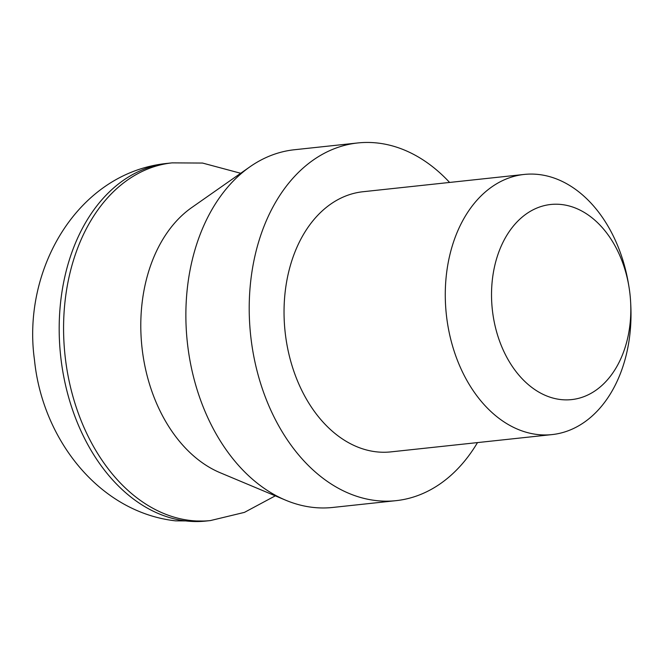<?xml version="1.0" encoding="UTF-8"?>
<svg xmlns="http://www.w3.org/2000/svg" width="664" height="664" viewBox="0 0 664 664"><rect width="100%" height="100%" fill="white"/><g stroke="black" fill="none" stroke-linecap="round" stroke-linejoin="round"><path stroke-width="1" d="M477.499 442.589A179.878 126.973 -96.1 0 1 396.084 500.656L332.739 507.454A179.878 126.973 -96.1 0 1 312.312 507.321A179.878 126.973 -96.1 0 1 285.644 500.183A179.878 126.973 -96.1 0 1 187.314 342.143A179.878 126.973 -96.1 0 1 249.888 166.838A179.878 126.973 -96.1 0 1 294.376 149.749L357.722 142.959A179.878 126.973 -96.1 0 1 378.148 143.092A179.878 126.973 -96.1 0 1 449.603 182.442M396.084 500.656A179.878 126.973 -96.1 0 1 375.658 500.523A179.878 126.973 -96.1 0 1 249.523 320.961A179.878 126.973 -96.1 0 1 357.722 142.959M630.667 302.817L630.8 305.548A130.816 92.346 -96.1 0 1 552.091 434.588A130.816 92.346 -96.1 0 1 537.234 434.488A130.816 92.346 -96.1 0 1 445.502 303.896A130.816 92.346 -96.1 0 1 524.186 174.441A130.816 92.346 -96.1 0 1 539.052 174.541A130.816 92.346 -96.1 0 1 628.476 283.852L628.924 286.549A98.114 69.255 -96.1 0 1 630.667 302.817A98.114 69.255 -96.1 0 1 560.491 399.529A98.114 69.255 -96.1 0 1 491.526 293.737A98.114 69.255 -96.1 0 1 561.852 204.562A98.114 69.255 -96.1 0 1 628.924 286.549M552.091 434.588L390.855 451.885A130.816 92.346 -96.1 0 1 375.998 451.786A130.816 92.346 -96.1 0 1 284.267 321.193A130.816 92.346 -96.1 0 1 362.951 191.738L524.186 174.441M285.644 500.183L220.157 472.726A143.084 101.003 -96.1 0 1 141.938 347.015A143.084 101.003 -96.1 0 1 191.722 207.566L249.888 166.838M206.056 521.041A179.878 126.973 -96.1 0 1 185.621 520.908A179.878 126.973 -96.1 0 1 59.494 341.346A179.878 126.973 -96.1 0 1 167.685 163.344L172.076 162.871A179.878 126.973 -96.1 0 0 63.885 340.873A179.878 126.973 -96.1 0 0 190.012 520.435A179.878 126.973 -96.1 0 0 210.446 520.568L206.056 521.041L175.595 520.858C98.845 512.201 42.255 438.771 34.47 359.871C21.729 269.708 77.804 172.042 167.685 163.344M172.076 162.871L202.537 163.053L240.692 173.279M275.294 495.842L244.443 512.376L210.446 520.568"/></g></svg>
